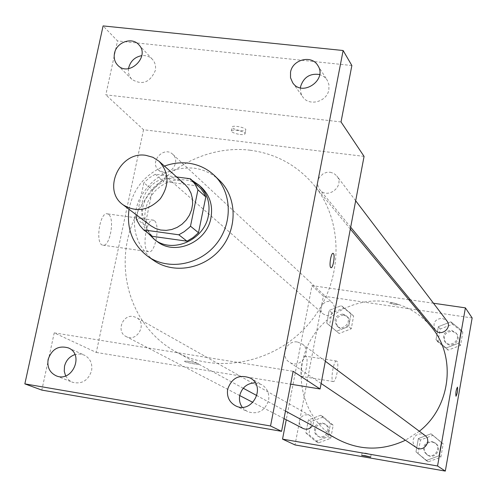 <?xml version="1.0" encoding="UTF-8"?>
<svg xmlns="http://www.w3.org/2000/svg" width="497" height="497" viewBox="0 0 497 497"><rect width="100%" height="100%" fill="white"/><g stroke="black" fill="none" stroke-linecap="round" stroke-linejoin="round"><path stroke-width="0.37" stroke-dasharray="2.48 1.86" d="M150.796 225.737C130.208 211.753 147.516 174.143 172.36 178.628L179.063 180.523L184.847 184.275M152.374 236.33L148.112 231.267L145.062 225.334L152.498 189.922L143.838 182.766L136.973 215.294M176.677 176.988L155.344 174.242L149.199 177.926L143.838 182.766M198.328 186.021L163.824 181.535L155.344 174.242M152.498 189.922L157.773 185.157L163.824 181.535M192.283 180.492L186.195 178.212M178.361 177.205C151.175 175.876 131.295 212.436 148.069 233.155M157.288 241.61L152.716 237.46L149.081 232.441L146.509 226.744L145.093 220.575L144.875 214.157L145.869 207.727L148.025 201.502L151.274 195.725L155.493 190.581L160.537 186.276L166.215 182.946L172.335 180.722L178.672 179.684L184.996 179.877C191.401 180.746 196.961 183.306 201.676 187.562M145.062 225.334L136.246 218.748M129.015 209.28C133.246 188.661 145.068 174.267 164.476 166.104M153.703 260.453C134.929 245.027 129.91 225.147 138.638 200.819C150.554 177.764 168.893 166.855 193.662 168.098C203.658 169.44 212.262 173.534 219.469 180.38M300.399 87.857L300.735 92.591L302.685 96.816C308.991 106.737 327.082 101.848 328.877 89.671L328.915 84.571L327.101 79.942L323.907 76.563L319.658 74.525M128.543 68.623C128.002 72.873 129.121 76.457 131.891 79.365C142.161 85.509 149.951 82.595 155.275 70.624C156.101 66.213 155.139 62.442 152.38 59.317C149.572 56.441 146.043 55.217 141.807 55.639M341.023 121.939L105.818 94.846L117.509 40.928L103.096 25.919M351.864 65.529L117.509 40.928M364.065 156.387L143.534 129.742L105.818 94.846M143.534 129.742L96.288 352.448L54.223 332.872L41.823 390.095M108.427 214.319L107.551 213.89C99.965 210.914 94.846 243.878 102.699 245.139C109.756 247.804 115.211 218.338 108.427 214.319M65.604 375.9L68.418 379.727L72.369 382.236C81.756 384.479 88.155 380.659 91.572 370.781C92.653 363.524 90.205 358.287 84.235 355.075L79.675 353.97L74.929 354.578M242.207 407.223L247.388 411.615C257.788 414.846 264.858 411.075 268.604 400.302C269.567 393.462 267.274 388.244 261.733 384.647L255.203 382.802M54.223 332.872L293.112 371.296M250.115 150.218C275.729 153.623 296.908 165.122 313.663 184.716C344.464 221.451 343.533 281.799 310.277 322.006C277.295 362.443 218.282 375.086 176.261 352.006C132.631 328.492 113.975 272.368 132.009 224.65C149.703 176.795 200.981 144.142 250.115 150.218M96.288 352.448L290.639 384.175M133.295 316.49L136.458 317.589C147.721 323.317 137.035 342.812 126.07 336.506C116.018 331.903 122.417 314.241 133.295 316.49M330.194 172.217L333.941 173.447L336.873 176.006C345.129 185.977 327.542 199.962 319.77 189.637L318.061 186.543L317.552 182.995L318.297 179.417L319.124 177.746L323.069 173.782L326.535 172.391L330.194 172.217M297.541 342.029L302.095 343.936C313.129 351.447 300.026 369.967 289.266 362.052C279.805 356.343 286.67 339.78 297.541 342.029M163.47 172.273C172.794 173.956 179.895 160.282 172.788 154.35C163.88 145.397 148.802 162.184 158.624 170.117L163.47 172.273M189.413 361.505C194.501 362.412 197.564 363.245 198.607 363.997C199.49 365.152 184.797 362.356 184.549 361.325C184.542 360.946 186.17 361.002 189.413 361.505C194.501 362.406 197.57 363.239 198.607 363.99C199.49 365.146 184.797 362.35 184.549 361.319C184.549 360.94 186.17 360.996 189.413 361.499M240.865 130.655C244.064 130.978 245.723 130.692 245.847 129.804C245.922 127.443 231.472 124.741 232.105 127.232C232.981 128.729 235.901 129.872 240.865 130.655M240.088 134.482C243.294 134.811 244.953 134.525 245.071 133.643C245.139 131.307 230.689 128.605 231.322 131.071C232.205 132.562 235.124 133.699 240.088 134.482M154.287 220.612L153.474 220.19C146.41 217.27 141.26 250.519 148.591 251.706C155.157 254.315 160.587 224.594 154.287 220.612M331.052 267.69L330.965 267.666C328.753 267.287 330.903 252.662 333.065 253.358M338.208 439.584C307.612 423.133 293.553 384.262 305.419 351.429C317.043 318.502 352.528 296.634 386.716 301.71C404.533 304.512 419.306 312.793 431.042 326.56M419.344 431.241L405.44 440.236M326.628 315.57C334.518 314.253 336.606 310.153 332.884 303.269C326.517 296.889 316.204 308.32 323.205 313.998L326.628 315.57M416.213 447.486L414.206 445.461L413.119 442.821L413.119 439.951L414.194 437.279L416.188 435.21L418.809 434.043L421.661 433.962L424.792 435.297M435.297 330.033C432.334 323.125 434.664 319.18 442.287 318.21L446.915 320.925M303.071 428.476L300.871 426.662L299.579 424.09L299.399 421.176L300.362 418.387L302.306 416.188L304.928 414.927L307.792 414.809L310.01 415.598C313.601 418.17 314.415 421.524 312.458 425.662M433.483 303.238L410.503 299.902M408.776 299.654L311.992 285.62L286.253 419.735M305.916 432.986L315.701 441.429L328.001 436.776L330.462 423.674L320.633 415.275L308.395 419.94L305.916 432.986L315.701 441.429L328.001 436.776L330.462 423.674L320.633 415.275L308.395 419.94L305.916 432.986L308.83 434.477L318.546 442.852L330.753 438.242L333.189 425.239L323.429 416.908L311.284 421.531L308.83 434.477M436.006 339.699L446.219 347.962L458.799 343.147L461.104 330.058L450.854 321.839L438.335 326.666L436.006 339.699L446.219 347.962L458.799 343.147L461.104 330.058L450.854 321.839L438.335 326.666L436.006 339.699L437.907 341.942L448.046 350.149L460.526 345.372L462.813 332.381L452.637 324.224L440.218 329.008L437.907 341.942M472.15 317.956L323.373 296.15L295.019 444.933M415.989 451.866L426.258 460.52L438.95 455.805L441.311 442.417L430.998 433.806L418.368 438.534L415.989 451.866L426.258 460.52L438.95 455.805L441.311 442.417L430.998 433.806L418.368 438.534L415.989 451.866L428.265 461.825L440.864 457.147L443.2 443.864L432.962 435.322L420.431 440.007L418.07 453.233M326.753 323.168L336.481 331.232L348.677 326.486L351.081 313.669L341.309 305.649L329.169 310.401L326.753 323.168L336.481 331.232L348.677 326.486L351.081 313.669L341.309 305.649L329.169 310.401L326.753 323.168L339.134 333.506L351.236 328.797L353.615 316.073L343.918 308.115L331.872 312.83L329.468 325.498M323.373 296.15L311.992 285.62M305.953 356.312L305.692 356.194C302.499 354.839 298.964 376.241 302.338 376.533C305.375 377.782 308.929 357.89 305.953 356.312M394.898 304.773L398.563 304.667C395.556 303.158 392.593 302.636 389.667 303.102L394.898 304.773L398.563 304.667C395.556 303.158 392.593 302.636 389.66 303.102L394.898 304.779M365.78 453.152L371.166 454.469L362.151 452.798L365.78 453.152M336.842 361.189L336.606 361.071C333.649 359.753 330.12 381.274 333.251 381.522C336.059 382.746 339.588 362.735 336.842 361.189M455.991 396.258L455.998 391.53L457.414 387.144M342.793 314.054L346.26 315.713C352.671 321.205 343.079 331.828 336.96 326.02C333.164 319.385 335.108 315.396 342.793 314.054M339.134 333.506L336.481 331.232M351.236 328.797L348.677 326.486M353.615 316.073L351.081 313.669M343.918 308.115L341.309 305.649M331.872 312.83L329.169 310.401M343.831 315.011L347.285 316.664C353.678 322.143 344.117 332.735 338.01 326.939C334.226 320.323 336.165 316.347 343.831 315.011M322.286 422.978L324.429 423.736C332.083 427.65 325.231 440.385 317.769 436.111L315.651 434.366L314.396 431.893L314.551 427.706L315.974 425.264L318.217 423.562L322.286 422.978M318.546 442.852L315.701 441.429M330.753 438.242L328.001 436.776M333.189 425.239L330.462 423.674M323.429 416.908L320.633 415.275M311.284 421.531L308.395 419.94M323.398 423.606L325.535 424.357C333.164 428.265 326.336 440.957 318.894 436.695L316.03 433.788L315.303 431.104L315.682 428.315L317.105 425.879L319.341 424.189L323.398 423.606M451.562 330.288L456.016 332.909C461.564 339.637 450.108 348.596 444.852 341.65C441.995 334.99 444.231 331.207 451.562 330.288M448.046 350.149L446.219 347.962M460.526 345.372L458.799 343.147M462.813 332.381L461.104 330.058M452.637 324.224L450.854 321.839M440.218 329.008L438.335 326.666M452.27 331.213L456.712 333.829C462.247 340.532 450.822 349.466 445.585 342.539C442.734 335.904 444.964 332.126 452.27 331.213M431.862 441.522L434.881 442.808C442.218 447.822 433.813 459.762 426.643 454.507L424.065 451.344L423.531 448.642L424.053 445.933L425.556 443.616L427.811 442.032L431.862 441.522M428.265 461.825L426.258 460.52M440.864 457.147L438.95 455.805M443.2 443.864L441.311 442.417M432.962 435.322L430.998 433.806M420.431 440.007L418.368 438.534M432.645 442.1L435.652 443.386C442.97 448.381 434.589 460.284 427.445 455.041L424.873 451.891L424.339 449.201L424.854 446.499L426.351 444.188L428.607 442.61L432.645 442.1M235.485 405.763L247.388 411.615M250.246 378.055L261.733 384.647M292.665 82.701L302.685 96.816M317.72 65.349L327.101 79.942M117.733 65.237L131.891 79.365M138.75 44.655L152.38 59.317M56.149 375.794L72.369 382.236M68.362 347.906L84.235 355.075M245.071 133.643L245.847 129.804M231.322 131.071L232.105 127.232M153.474 220.19L107.551 213.89M148.591 251.706L102.699 245.139M350.329 229.024L313.663 184.716M285.471 411.069L256.906 395.618M243.244 388.232L176.261 352.006M158.624 170.117L323.205 313.998M172.788 154.35L332.884 303.269M325.324 361.232L302.095 343.936M321.118 383.485L289.266 362.052M355.672 200.769L336.873 176.006M350.677 227.197L319.77 189.637M310.01 415.598L136.458 317.589M284.023 418.58L252.936 402.427M239.722 395.562L126.07 336.506M362.151 452.798L361.679 455.37M371.166 454.469L370.694 457.066M336.606 361.071L305.692 356.194M333.251 381.522L302.338 376.533M347.285 316.664L346.26 315.713M338.01 326.939L336.96 326.02M325.535 424.357L324.429 423.736M318.894 436.695L317.769 436.111M456.712 333.829L456.016 332.909M445.585 342.539L444.852 341.65M435.652 443.386L434.881 442.808M427.445 455.041L426.643 454.507"/><path stroke-width="0.75" d="M145.95 155.356L152.97 157.319L159.015 161.239C169.197 172.502 169.62 185.027 160.282 198.819C148.578 210.653 136.203 212.673 123.175 204.876C101.661 190.27 119.939 150.753 145.95 155.356M159.015 161.239L184.847 184.275L188.419 188.32L190.978 193.128L192.401 198.483L192.619 204.13L191.612 209.79L189.432 215.195L186.182 220.084L182.014 224.228L177.137 227.415L171.782 229.502L166.203 230.384L160.674 230.03L155.455 228.452L150.796 225.737L123.175 204.876M136.973 215.294L136.246 218.748L136.998 220.544L139.881 225.563L143.658 229.9L178.808 234.795L184.201 231.701L189.034 227.707L190.494 226.197L197.955 189.835L194.774 183.828L190.37 178.752L176.677 176.988M190.494 226.197L198.496 232.733L205.808 196.942L197.955 189.835M205.808 196.942L203.695 192.631L200.943 188.754L190.37 178.752M198.496 232.733L193.14 237.547L186.996 241.182L178.808 234.795M143.658 229.9L152.374 236.33L186.996 241.182M148.069 233.155L154.455 239.529C172.54 254.035 204.31 240.101 208.386 215.642C210.486 203.453 207.386 193.296 199.086 185.188L192.283 180.492M186.195 178.212L178.361 177.205M199.086 185.188L201.676 187.562C209.933 195.632 213.02 205.733 210.939 217.866C206.895 242.194 175.292 256.042 157.288 241.61L154.455 239.529M164.476 166.104C172.372 163.184 180.368 162.215 188.45 163.19C198.545 164.538 207.23 168.669 214.505 175.578C232.205 192.445 233 223.867 215.884 244.481C198.993 265.274 168.011 270.598 148.025 256.52C132.798 244.946 126.455 229.204 129.015 209.28M214.505 175.578L219.469 180.38C237.001 197.092 237.802 228.191 220.879 248.581C204.168 269.15 173.503 274.4 153.703 260.453L148.025 256.52M48.141 359.412C51.843 349.031 58.584 345.198 68.362 347.906C84.652 354.398 72.177 382.982 56.149 375.794C49.657 372.601 46.985 367.14 48.141 359.412M114.503 53.309C116.435 42.214 131.96 36.641 138.75 44.655C150.603 56.316 128.953 77.495 117.733 65.237C114.683 61.995 113.602 58.019 114.503 53.309M290.534 72.202C292.441 59.497 311.551 54.627 317.72 65.349C327.865 79.725 302.182 97.468 292.665 82.701L290.528 77.743L290.534 72.202M227.663 389.213C231.819 377.776 239.343 374.055 250.246 378.055C266.771 386.591 251.842 414.691 235.485 405.763C229.235 402.172 226.632 396.656 227.663 389.213M270.542 425.979L343.129 50.514L103.096 25.919L24.85 383.883L270.542 425.979L281.575 431.321L293.112 371.296L320.08 388.977L364.065 156.387L341.023 121.939L351.864 65.529L343.129 50.514M333.065 253.358L333.394 253.545C335.301 255.166 332.965 268.747 330.971 267.672C328.71 267.256 331.014 252.227 333.158 253.383L333.4 253.545C335.245 255.116 333.058 268.324 331.052 267.69M319.658 74.525C310.035 73.158 303.679 77.172 300.592 86.565L300.399 87.857M141.807 55.639C134.979 56.925 130.612 60.945 128.704 67.71L128.543 68.623M281.575 431.321L41.823 390.095L24.85 383.883M74.929 354.578C69.474 356.542 66.002 360.437 64.511 366.264L64.256 371.24L65.604 375.9M255.203 382.802C247.127 383.212 241.971 387.436 239.734 395.488C238.964 399.812 239.784 403.726 242.207 407.223M290.639 384.175L320.08 388.977M350.329 229.024L431.042 326.56C456.557 355.883 451.27 406.366 419.344 431.241M405.44 440.236C382.504 450.916 360.095 450.698 338.208 439.584L285.471 411.069M325.324 361.232L424.792 435.297C432.421 440.51 423.661 452.953 416.213 447.486L321.118 383.485M355.672 200.769L446.915 320.925C452.68 327.908 440.752 337.252 435.297 330.033L350.677 227.197M312.458 425.662C309.973 429.073 306.842 430.011 303.071 428.476L284.023 418.58M286.253 419.735L282.538 439.124L437.553 465.987L465.397 307.867L433.483 303.238M410.503 299.902L408.776 299.654M282.538 439.124L295.019 444.933L445.312 471.081L437.553 465.987M445.312 471.081L472.15 317.956L465.397 307.867M457.414 387.144L457.495 387.194C457.805 390.754 457.296 393.773 455.979 396.252C455.563 392.941 456.047 389.909 457.433 387.151L457.501 387.194C457.805 390.679 457.308 393.699 455.991 396.258M365.301 455.761L370.694 457.066L361.673 455.395L365.301 455.761M256.906 395.618L243.244 388.232M252.936 402.427L239.722 395.562"/></g></svg>
